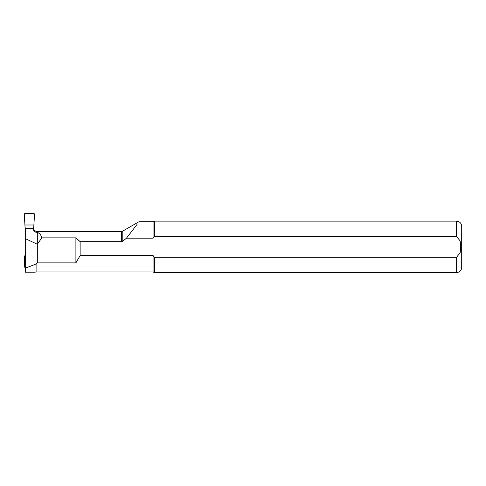 <?xml version="1.0" encoding="UTF-8"?>
<svg xmlns="http://www.w3.org/2000/svg" width="486" height="486" viewBox="0 0 486 486"><rect width="100%" height="100%" fill="white"/><g stroke="black" fill="none" stroke-linecap="round" stroke-linejoin="round"><path stroke-width="0.73" d="M25.29 228.469L33.522 228.359L25.29 228.469L25.29 272.19L34.974 272.19L34.974 264.481L25.29 268.181M33.734 229.902L36.092 231.427L36.092 232.272C34.269 231.694 33.413 230.637 33.522 229.106L33.522 228.469M36.092 232.272L37.319 232.272L37.319 244.233L25.29 238.626M456.554 236.482L456.554 221.136L154.439 221.136L154.439 236.482L456.554 236.482L460.127 240.886L460.764 246.858L460.12 252.841L456.554 257.234L154.439 257.234L153.06 255.521L80.141 255.521L80.141 241.67L75.895 237.854L41.826 237.854C41.176 235.169 39.676 233.31 37.319 232.272M80.141 241.67L121.506 241.67L122.788 241.171L126.457 238.195L153.06 238.195L154.439 236.482L153.06 238.195L153.06 221.78L154.439 221.136M80.141 255.521L75.895 262.883L37.319 262.883L34.974 264.481M37.319 262.883L37.319 244.233L41.826 237.854M153.06 255.521L153.06 271.935L154.439 272.579L154.439 257.234M456.554 221.136C459.683 221.44 461.396 223.159 461.7 226.282L461.7 267.434C461.396 270.556 459.683 272.275 456.554 272.579L154.439 272.579M137.034 224.441L126.457 238.195M75.895 262.883L75.895 237.854M25.29 267.434A1.039 1.027 120 0 1 24.3 266.371L24.665 255.861L25.29 255.861M25.096 227.873L24.3 214.484A1.039 1.027 60 0 1 25.321 213.421L33.491 213.421A1.039 1.027 -60 0 1 34.512 214.484L33.716 227.873L29.409 228.323L25.096 227.873L25.096 255.861M33.716 230.249L33.716 227.873M25.096 224.994L33.716 224.994M122.788 241.171L122.788 231.081L121.506 231.427L121.506 241.67M456.554 257.234L456.554 272.579M36.092 263.546L36.092 271.935L34.974 272.19M121.506 231.427L36.092 231.427M153.06 221.78L138.893 221.78M153.06 271.935L36.092 271.935M122.788 231.081L138.887 221.786"/></g></svg>
